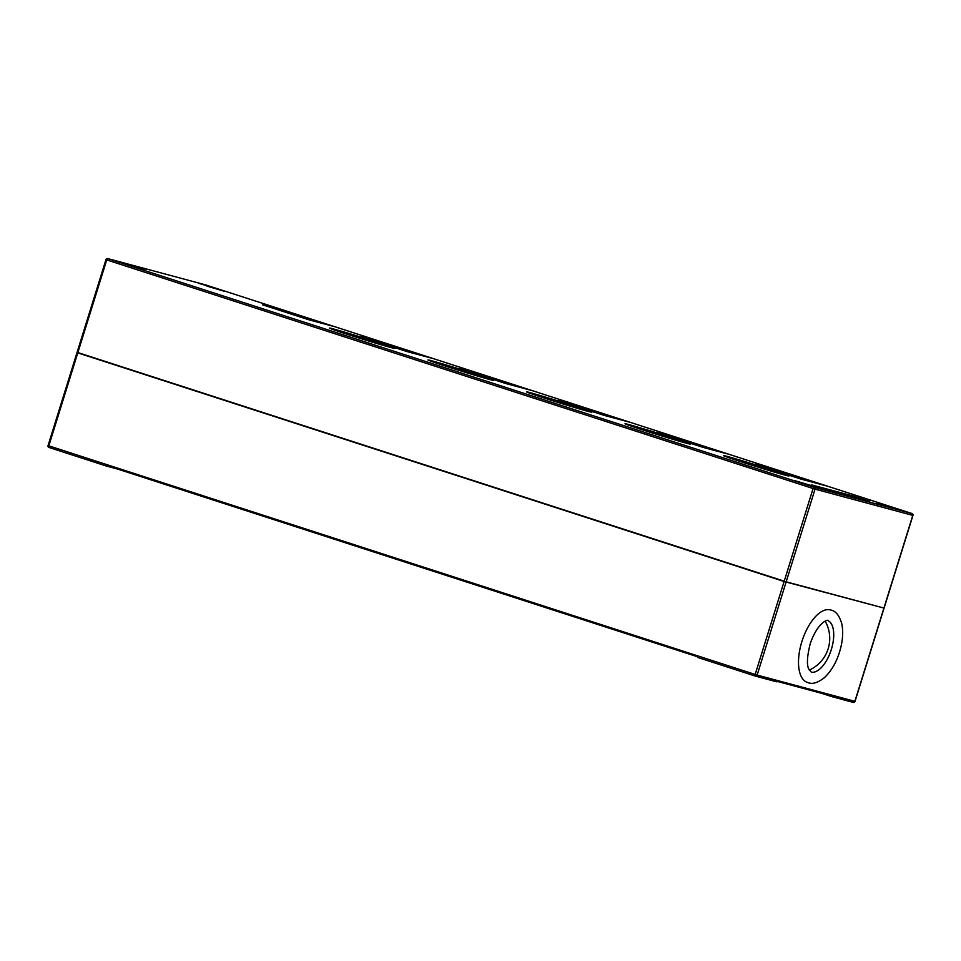 <?xml version="1.0" encoding="UTF-8"?>
<svg xmlns="http://www.w3.org/2000/svg" width="961" height="961" viewBox="0 0 961 961"><rect width="100%" height="100%" fill="white"/><g stroke="black" fill="none" stroke-linecap="round" stroke-linejoin="round"><path stroke-width="1.44" d="M801.954 483.131L819.084 488.224L801.954 483.131M813.655 486.266L794.387 480.536L813.655 486.266M881.802 504.573L901.07 510.315L881.802 504.573M893.502 507.72L876.372 502.615L893.502 507.72M206.843 286.078L223.973 291.171L206.843 286.078M218.543 289.213L199.275 283.483L218.543 289.213M125.627 264.263L144.907 269.993L125.627 264.263M137.327 267.398L120.197 262.305L137.327 267.398M740.751 461.652A34.236 0.721 17.3 0 0 782.71 474.494L786.831 475.599A34.236 0.721 17.3 0 0 788.921 475.995A34.236 0.721 17.3 0 0 771.719 469.965A34.236 0.721 17.3 0 0 723.549 455.622A34.236 0.721 17.3 0 0 740.751 461.652M445.159 365.973A34.236 0.721 17.3 0 0 487.107 378.814L491.239 379.919A34.236 0.721 17.3 0 0 493.329 380.316A34.236 0.721 17.3 0 0 476.127 374.297A34.236 0.721 17.3 0 0 427.957 359.955A34.236 0.721 17.3 0 0 445.159 365.973M346.633 334.08A34.236 0.721 17.3 0 0 388.58 346.921L392.713 348.038A34.236 0.721 17.3 0 0 394.803 348.423A34.236 0.721 17.3 0 0 377.601 342.404A34.236 0.721 17.3 0 0 329.419 328.061A34.236 0.721 17.3 0 0 346.633 334.08M642.224 429.759A34.236 0.721 17.3 0 0 684.172 442.601L688.304 443.706A34.236 0.721 17.3 0 0 690.394 444.102A34.236 0.721 17.3 0 0 673.193 438.072A34.236 0.721 17.3 0 0 625.01 423.741A34.236 0.721 17.3 0 0 642.224 429.759M543.686 397.866A34.236 0.721 17.3 0 0 585.645 410.707L589.778 411.813A34.236 0.721 17.3 0 0 591.868 412.209A34.236 0.721 17.3 0 0 574.654 406.191A34.236 0.721 17.3 0 0 526.484 391.848A34.236 0.721 17.3 0 0 543.686 397.866M361.108 336.698L407.164 351.618L431.945 358.273L385.878 343.353L361.108 336.698M811.721 484.909L828.358 490.29L869.657 501.378L853.02 495.996L811.721 484.909M459.634 368.592L505.702 383.499L530.472 390.166L484.416 375.246L459.634 368.592M702.767 447.285L727.537 453.94L681.469 439.033L656.699 432.378L702.767 447.285M604.229 415.392L629.011 422.047L582.943 407.14L558.161 400.485L604.229 415.392M262.569 304.817L308.637 319.725L333.419 326.38L287.351 311.472L262.569 304.817M801.294 479.179L826.076 485.834L780.008 470.926L755.226 464.271L801.294 479.179M888.877 506.579L881.838 504.309L888.877 506.579M786.182 581.813L883.916 608.061L912.782 515.384L815.048 489.137L786.182 581.813L77.264 352.363M420.329 355.15L372.532 340.398M858.041 498.266L823.157 488.608M518.868 387.043L471.07 372.291M715.921 450.829L668.135 436.078M617.394 418.936L569.597 404.185M321.803 323.256L274.005 308.517M814.46 482.71L766.662 467.971M127.741 264.539L137.976 267.855L127.705 264.647M206.195 285.621L218.507 289.489L206.195 285.621M813.619 486.542L801.318 482.674L813.619 486.542M830.388 609.899A38.044 17.803 107.9 0 0 829.823 609.767A38.044 17.803 107.9 0 0 802.147 640.735A38.044 17.803 107.9 0 0 806.435 682.046A38.044 17.803 107.9 0 0 807.132 682.334M827.986 620.662A27.088 12.673 -72.1 0 1 828.082 620.698A27.088 12.673 -72.1 0 1 831.133 650.116A27.088 12.673 -72.1 0 1 811.42 672.159A27.088 12.673 -72.1 0 1 811.348 672.147L811.42 672.159M784.116 581.501L77.769 352.879L48.819 445.844L755.166 674.466L784.116 581.501L878.786 606.691M755.37 676.1L697.818 657.468A1.526 0.709 -72.1 0 1 697.806 657.468A1.526 0.709 -72.1 0 1 697.446 656.735L106.263 465.388A1.526 0.709 107.9 0 0 106.623 466.121L117.698 469.088M821.727 693.349L832.142 696.725A1.526 1.345 -75 0 0 833.343 696.473L777.593 681.493A1.526 1.345 105 0 1 776.392 681.745L755.514 676.136M141.159 373.072L732.342 564.419M77.769 352.879L82.298 354.02M106.623 466.121A1.526 0.709 107.9 0 0 106.635 466.121L49.035 447.478A1.526 0.709 107.9 0 0 49.047 447.478L106.599 466.109M825.067 621.202A27.088 12.673 -72.1 0 1 825.967 622.68A34.764 34.764 0 0 1 810.868 669.324A27.088 12.673 -72.1 0 1 809.27 669.997M205.63 284.9A1.526 0.709 107.9 0 0 205.618 284.9L107.872 258.641L814.219 487.263L911.953 513.522L205.594 284.888A1.526 0.709 107.9 0 0 205.594 284.888A1.526 1.526 0 0 0 205.546 284.876A1.526 1.345 105 0 1 205.594 284.888L911.965 513.522A1.526 0.709 107.9 0 0 911.953 513.522A1.526 1.345 105 0 1 912.782 515.384L912.95 515.42A1.526 1.526 0 0 0 911.965 513.522M784.212 581.213L813.078 488.536L106.731 259.914L77.865 352.591M205.486 284.864A1.526 1.345 105 0 1 205.546 284.876L107.812 258.629A1.526 1.345 105 0 0 106.13 259.674L106.731 259.914A1.526 0.709 107.9 0 1 107.872 258.641A1.526 1.345 105 0 0 107.812 258.629A1.526 1.526 0 0 0 105.962 259.638L77.096 352.315M813.078 488.536L815.048 489.137A1.526 1.345 105 0 0 814.219 487.263A1.526 0.709 107.9 0 0 813.078 488.536M786.086 582.102L757.136 675.066L854.87 701.326L883.82 608.349M832.202 696.737L853.188 702.371A1.526 1.345 -75 0 1 853.128 702.359L832.262 696.749M77.012 352.615L48.05 445.58A1.526 1.526 0 0 0 49.035 447.478A1.526 0.709 107.9 0 1 48.819 445.844L48.218 445.616M776.452 681.757L755.454 676.124A1.526 1.345 105 0 0 757.136 675.066L755.166 674.466A1.526 0.709 107.9 0 0 755.382 676.1A1.526 0.709 107.9 0 0 755.406 676.112A1.526 1.526 0 0 0 755.454 676.124A1.526 1.345 105 0 1 755.406 676.112L697.806 657.468M854.87 701.29L854.87 701.326A1.526 1.345 -75 0 1 853.188 702.371A1.526 1.526 0 0 0 855.038 701.362L883.988 608.385M912.95 515.42L884.084 608.097M829.823 609.767L831.289 610.151C836.01 611.256 839.518 615.833 841.812 623.869C843.518 632.458 842.689 642.068 839.313 652.711C836.959 659.991 832.851 669.601 824.37 677.685C817.979 682.67 812.682 684.364 808.453 682.778L806.435 682.046M811.312 672.135L808.982 669.409C806.507 665.18 807 656.363 810.435 642.969C819.024 619.485 829.499 619.593 827.817 620.602L828.082 620.698"/></g></svg>
